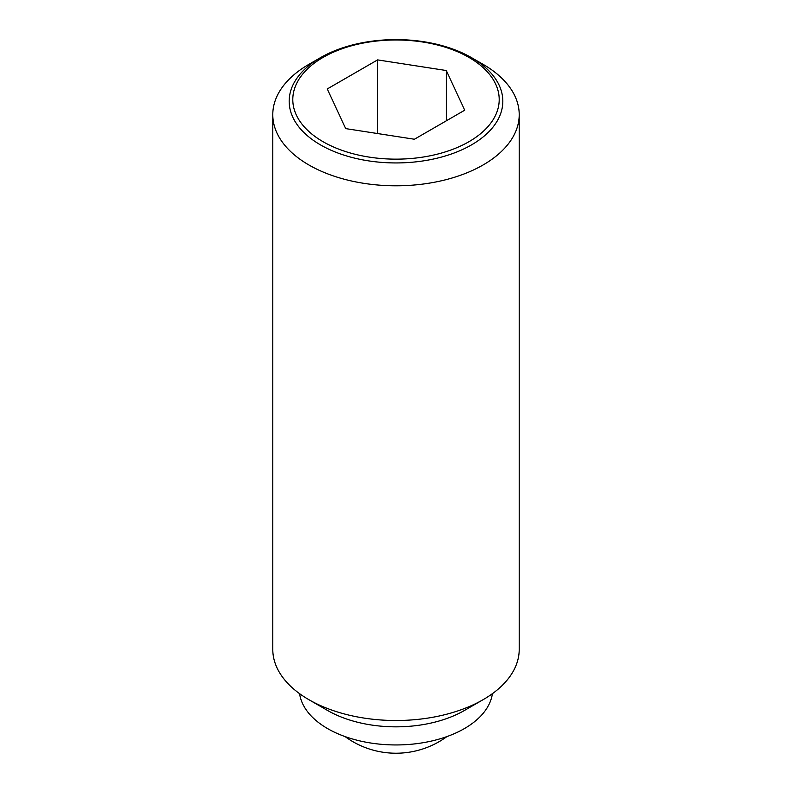 <?xml version="1.0" encoding="UTF-8"?>
<svg xmlns="http://www.w3.org/2000/svg" width="792" height="792" viewBox="0 0 792 792"><rect width="100%" height="100%" fill="white"/><g stroke="black" fill="none" stroke-linecap="round" stroke-linejoin="round"><path stroke-width="1.19" d="M483.13 64.36L471.537 57.667A106.821 61.667 180 0 1 471.537 144.877A106.821 61.667 180 0 1 320.463 144.877A106.821 61.667 180 0 1 320.463 57.667L320.463 57.667A106.821 61.667 180 0 1 471.537 57.667L483.13 64.36A123.215 71.141 0 0 1 519.215 114.662L519.215 649.371A123.215 71.141 0 0 1 483.13 699.673A123.215 71.141 0 0 1 308.87 699.673L327.611 710.483A96.723 55.846 0 0 0 327.611 710.483A96.723 55.846 0 0 0 464.399 710.483L483.13 699.673M320.463 57.667L308.87 64.36A123.215 71.141 0 0 0 272.785 114.662A123.215 71.141 0 0 0 308.87 164.964A123.215 71.141 0 0 0 443.154 180.378A123.215 71.141 0 0 0 519.215 114.662M272.785 114.662L272.785 649.371A123.215 71.141 0 0 0 308.87 699.673L327.601 710.483M299.604 693.673A96.723 55.846 0 0 0 327.611 728.6A96.723 55.846 0 0 0 429.323 741.53A96.723 55.846 0 0 0 492.396 693.673M468.973 141.699A103.207 59.588 0 0 0 468.973 57.43A103.207 59.588 0 0 0 323.027 57.43A103.207 59.588 0 0 0 323.027 141.699A103.207 59.588 0 0 0 468.973 141.699M377.586 59.895L446.302 70.528L464.716 110.197L414.414 139.244L345.698 128.611L327.284 88.942L377.586 59.895L377.586 133.541M446.302 70.528L446.302 120.829M345.065 736.58A86.249 86.249 0 0 0 446.935 736.58"/></g></svg>
